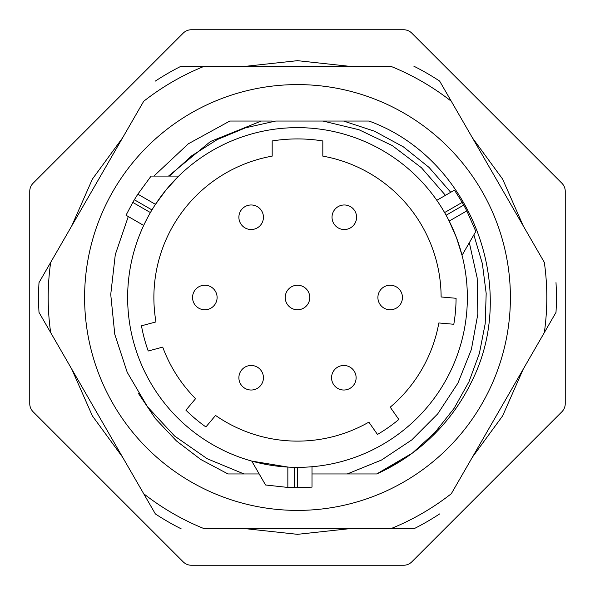 <?xml version="1.0" encoding="UTF-8"?>
<svg xmlns="http://www.w3.org/2000/svg" width="595" height="595" viewBox="0 0 595 595"><rect width="100%" height="100%" fill="white"/><g stroke="black" fill="none" stroke-linecap="round" stroke-linejoin="round"><path stroke-width="0.89" d="M411.777 33.119A11.506 11.506 0 0 0 403.641 29.75L191.359 29.75A11.506 11.506 0 0 0 183.223 33.119L33.119 183.223A11.506 11.506 0 0 0 29.75 191.359L29.75 403.641A11.506 11.506 0 0 0 33.119 411.777L183.223 561.881A11.506 11.506 0 0 0 191.359 565.25L403.641 565.25A11.506 11.506 0 0 0 411.777 561.881L561.881 411.777A11.506 11.506 0 0 0 565.25 403.641L565.25 191.359A11.506 11.506 0 0 0 561.881 183.223L411.777 33.119M401.112 460.813L376.687 473.955L312.003 473.955L376.687 473.955L412.432 453.055M138.471 393.496L155.451 418.694L176.455 440.954L200.79 459.504L228.011 473.955L259.182 473.955L228.011 473.955L259.182 473.955L228.011 473.955L259.182 473.955L243.972 473.955L207.246 458.752L174.573 436.016L147.478 406.764L127.226 372.336L114.783 334.323L110.737 294.458L115.296 254.586L128.282 216.543M272.108 121.045L229.804 121.045L188.332 143.797L153.882 176.09M450.735 192.289L429.062 167.426L403.41 146.876L374.627 131.257L343.627 121.045L275.693 121.045L245.631 127.776L217.22 139.587L191.635 155.853L169.367 176.09M445.469 195.331L421.409 167.716L392.261 145.574L358.919 129.717L323.026 121.045L334.873 121.045M343.627 121.045L368.989 121.045C468.808 157.095 520.052 284.484 472.132 380.636A193.412 193.412 0 0 1 376.687 473.955L412.424 453.063L435.042 432.372L454.03 408.43L468.942 381.856L479.406 353.348L485.2 323.635L486.182 293.461L482.359 263.622L473.858 234.854M469.336 242.693L477.168 277.91L477.845 314.056L471.389 349.429L457.919 383.135L437.682 413.919L411.814 439.891L381.477 460.054L347.272 473.955L312.003 473.955L376.687 473.955M84.602 297.5A212.898 212.898 0 0 1 297.5 84.602A212.898 212.898 0 0 1 510.398 297.5A212.898 212.898 0 0 1 297.5 510.398A212.898 212.898 0 0 1 84.602 297.5M261.257 121.045L210.481 141.491L168.519 176.09M288.233 467.105L251.752 461.08L265.556 484.985L287.846 487.439L294.428 487.662L294.428 467.328L291.037 467.231M300.72 467.328L297.5 467.358A169.858 169.858 0 0 0 467.358 297.5A169.858 169.858 0 0 0 297.5 127.642A169.858 169.858 0 0 0 127.642 297.5A169.858 169.858 0 0 0 297.5 467.358L297.56 467.358M166.377 189.53L178.708 176.09L151.108 176.09L137.832 194.171L134.351 199.764L151.956 209.931L153.733 207.038M155.25 204.673L166.206 189.738M143.685 225.438L126.021 215.241L132.797 202.404L126.021 215.241L143.685 225.438M143.856 225.074L144.302 224.137L143.856 225.074M144.362 224.025L145.061 222.575L144.354 224.025M146.087 220.514L147.359 218.075M148.817 215.375L150.401 212.571L132.797 202.404A190.184 190.184 0 0 1 134.351 199.764M150.022 213.233L148.988 215.063M147.344 218.105L146.4 219.919M312.003 487.134L297.5 487.684L312.003 487.134L312.003 466.733L308.835 466.978M294.428 487.662A190.184 190.184 0 0 0 297.5 487.684L297.5 467.358M306.537 467.112L303.785 467.239M309.37 466.941L310.382 466.867M310.501 466.859L311.527 466.778M311.609 466.77L312.003 466.733M456.566 237.926L462.04 255.329L475.836 231.425L466.822 210.89L463.721 205.074L446.109 215.241L447.723 218.231M449.009 220.723L456.469 237.68M436.812 200.322L454.476 190.125L462.203 202.404L454.476 190.125M437.042 200.656L437.637 201.512L437.042 200.656M437.704 201.616L438.604 202.947L437.704 201.608M439.876 204.866L440.24 205.431M442.963 209.797L444.599 212.571L462.203 202.404A190.184 190.184 0 0 1 463.721 205.074M444.22 211.909L443.149 210.109M322.817 156.128L322.817 140.956A158.575 158.575 0 0 0 272.183 140.956L272.183 156.128A143.618 143.618 0 0 0 155.972 321.917L141.469 325.807A158.575 158.575 0 0 0 148.222 351.005L162.725 347.116A143.618 143.618 0 0 0 195.576 398.68L185.923 410.186A158.575 158.575 0 0 0 205.907 426.95L215.554 415.444A143.618 143.618 0 0 0 368.855 422.138L377.468 434.439A158.575 158.575 0 0 0 398.836 419.482L390.216 407.181A143.618 143.618 0 0 0 438.842 322.959L453.806 324.268A158.575 158.575 0 0 0 456.075 298.281L441.118 296.972A143.618 143.618 0 0 0 322.817 156.128M309.772 297.5A12.272 12.272 0 0 0 297.5 285.228A12.272 12.272 0 0 0 285.228 297.5A12.272 12.272 0 0 0 297.5 309.772A12.272 12.272 0 0 0 309.772 297.5A12.272 12.272 0 0 1 297.5 309.772A12.272 12.272 0 0 1 285.228 297.5A12.272 12.272 0 0 1 297.5 285.228A12.272 12.272 0 0 1 309.772 297.5M263.436 217.249A12.272 12.272 0 0 0 251.164 204.978A12.272 12.272 0 0 0 238.885 217.249A12.272 12.272 0 0 0 251.164 229.529A12.272 12.272 0 0 0 263.436 217.249A12.272 12.272 0 0 1 251.164 229.529A12.272 12.272 0 0 1 238.885 217.249A12.272 12.272 0 0 1 251.164 204.978A12.272 12.272 0 0 1 263.436 217.249M217.101 297.5A12.272 12.272 0 0 0 204.821 285.228A12.272 12.272 0 0 0 192.549 297.5A12.272 12.272 0 0 0 204.821 309.772A12.272 12.272 0 0 0 217.101 297.5A12.272 12.272 0 0 1 204.821 309.772A12.272 12.272 0 0 1 192.549 297.5A12.272 12.272 0 0 1 204.821 285.228A12.272 12.272 0 0 1 217.101 297.5M263.436 377.751A12.272 12.272 0 0 0 251.164 365.471A12.272 12.272 0 0 0 238.885 377.751A12.272 12.272 0 0 0 251.164 390.022A12.272 12.272 0 0 0 263.436 377.751A12.272 12.272 0 0 1 251.164 390.022A12.272 12.272 0 0 1 238.885 377.751A12.272 12.272 0 0 1 251.164 365.471A12.272 12.272 0 0 1 263.436 377.751M356.115 377.751A12.272 12.272 0 0 0 343.836 365.471A12.272 12.272 0 0 0 331.564 377.751A12.272 12.272 0 0 0 343.836 390.022A12.272 12.272 0 0 0 356.115 377.751A12.272 12.272 0 0 1 343.836 390.022A12.272 12.272 0 0 1 331.564 377.751A12.272 12.272 0 0 1 343.836 365.471A12.272 12.272 0 0 1 356.115 377.751M402.451 297.5A12.272 12.272 0 0 0 390.179 285.228A12.272 12.272 0 0 0 377.899 297.5A12.272 12.272 0 0 0 390.179 309.772A12.272 12.272 0 0 0 402.451 297.5A12.272 12.272 0 0 1 390.179 309.772A12.272 12.272 0 0 1 377.899 297.5A12.272 12.272 0 0 1 390.179 285.228A12.272 12.272 0 0 1 402.451 297.5M356.576 217.249A12.272 12.272 0 0 0 344.297 204.978A12.272 12.272 0 0 0 332.025 217.249A12.272 12.272 0 0 0 344.297 229.529A12.272 12.272 0 0 0 356.576 217.249A12.272 12.272 0 0 1 344.297 229.529A12.272 12.272 0 0 1 332.025 217.249A12.272 12.272 0 0 1 344.297 204.978A12.272 12.272 0 0 1 356.576 217.249M181.14 66.194L390.513 66.194A249.312 249.312 0 0 1 451.315 101.291L544.328 262.395A249.312 249.312 0 0 1 544.328 332.605L451.315 493.709A249.312 249.312 0 0 1 390.513 528.806L204.487 528.806A249.312 249.312 0 0 1 143.685 493.709L39.002 312.382A258.929 258.929 0 0 1 39.002 282.618L143.685 101.291A249.312 249.312 0 0 1 204.487 66.194L181.14 66.194A258.929 258.929 0 0 0 155.362 81.076M439.638 81.076L451.315 101.291L439.638 81.076A258.929 258.929 0 0 0 413.86 66.194M155.362 513.924L143.685 493.709L155.362 513.924A258.929 258.929 0 0 0 181.14 528.806M413.86 528.806L390.513 528.806L413.86 528.806A258.929 258.929 0 0 0 439.638 513.924M555.998 312.382L544.328 332.605L555.998 312.382A258.929 258.929 0 0 0 555.998 282.618M39.002 312.382L50.672 332.605A249.312 249.312 0 0 1 50.672 262.395L39.002 282.618M287.846 487.439L287.846 467.082M466.822 210.89L449.188 221.065M137.832 194.171L155.466 204.353M523.243 369.116L502.604 415.92L472.393 457.191M348.35 528.806L297.5 534.332L246.65 528.806M122.607 457.191L92.396 415.92L71.757 369.116M71.757 225.884L92.396 179.08L122.607 137.809M246.65 66.194L297.5 60.668L348.35 66.194M472.393 137.809L502.604 179.08L523.243 225.884"/></g></svg>
